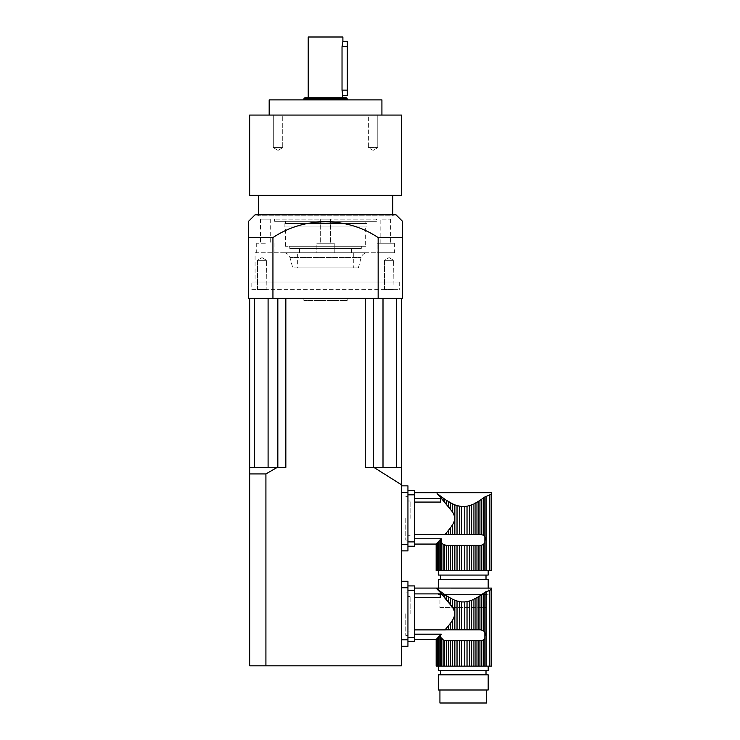 <?xml version="1.0" encoding="UTF-8"?>
<svg xmlns="http://www.w3.org/2000/svg" width="740" height="740" viewBox="0 0 740 740"><rect width="100%" height="100%" fill="white"/><g stroke="black" fill="none" stroke-linecap="round" stroke-linejoin="round"><path stroke-width="0.56" stroke-dasharray="3.7 2.78" d="M446.544 532.689L446.544 534.409L444.971 534.493L448.385 530.488L448.385 534.409L452.547 534.409L452.547 524.743L450.503 527.777L450.503 534.409M446.544 534.409L448.385 534.409M453.861 504.43L454.85 504.846L454.85 534.409L452.547 534.409M452.547 524.743C455.267 520.479 455.267 516.233 452.547 511.988L452.547 503.829L453.555 504.301M454.85 504.846L457.033 505.614L457.033 534.409L454.85 534.409M459.447 534.409L461.704 534.409L461.704 506.521L459.447 506.216L459.447 534.409L457.033 534.409M457.033 505.614L458.236 505.947M461.704 506.521L464.776 506.521L464.776 534.409L461.704 534.409M464.776 506.521L467.033 506.216L467.033 534.409L464.776 534.409M467.033 506.216L469.447 505.614L469.447 534.409L467.033 534.409M469.447 505.614L471.639 504.846L471.639 534.409L469.447 534.409M473.933 503.829L473.933 534.409L471.639 534.409M471.639 504.846L472.851 504.338M474.821 503.154L475.977 502.774L475.977 534.409L473.933 534.409M475.977 502.774L478.096 501.554L478.096 534.409L475.977 534.409M478.096 501.554L479.936 500.388L479.936 534.409L478.096 534.409M481.805 499.139L481.805 534.548L483.387 535.205L483.387 498.02L481.805 499.139M480.445 534.409L479.936 534.409M491.425 570.734L491.138 493.987L484.876 496.929L484.876 537L483.387 535.205M444.971 534.493L414.446 534.493L414.446 502.081L414.446 544.067L414.446 538.776L441.299 538.776L440.254 539.691L440.254 570.734L439.051 570.734L439.051 540.986L440.254 539.691M437.303 493.599L439.051 495.754L438.117 494.246M443.094 500.138L444.685 501.905L444.685 499.139L443.094 498.02L443.094 500.138L441.539 498.427L441.539 496.882L440.254 495.911L440.254 497.04L439.051 494.986M446.544 504.042L448.385 506.243L448.385 501.554L446.544 500.388L446.544 504.042L444.685 501.905M452.547 503.829L450.503 502.774L450.503 508.954L449.05 507.066M450.503 508.954L452.547 511.988M440.467 502.081L414.446 502.081L414.446 498.492L440.467 498.492L440.467 502.081M414.446 498.492L414.446 502.081M437.303 542.846L436.165 544.048L436.341 570.734L437.312 570.734L437.303 542.846L438.117 541.985L438.117 570.734L437.303 570.734L437.312 542.91L437.312 570.734M436.341 570.734L436.443 543.937L436.156 570.734M436.341 492.822L436.739 493.293M441.539 542.503L441.539 570.734L444.685 570.734L444.685 545.121L443.094 544.464L443.094 570.734M450.503 570.734L448.385 570.734L448.385 545.251L450.503 545.251L450.503 570.734L452.547 570.734L452.547 545.251L454.85 545.251L454.85 570.734L457.033 570.734L457.033 545.251L459.447 545.251L459.447 570.734L461.704 570.734L461.704 545.251L464.776 545.251L464.776 570.734L467.033 570.734L467.033 545.251L469.447 545.251L469.447 570.734L471.639 570.734L471.639 545.251L473.933 545.251L473.933 570.734L475.977 570.734L475.977 545.251L478.096 545.251L478.096 570.734L479.936 570.734L479.936 545.251L446.035 545.251L446.544 545.251L446.544 570.734L444.685 570.734M488.178 570.734L438.302 570.734L488.178 570.734M488.178 575.073L438.302 575.073M438.117 570.734L439.051 570.734M439.051 540.986L438.117 541.985L439.051 540.986M440.254 570.734L441.539 570.734M446.544 570.734L448.385 570.734M448.385 545.251L446.544 545.251M452.547 545.251L450.503 545.251M454.85 570.734L452.547 570.734M457.033 545.251L454.85 545.251M459.447 570.734L457.033 570.734M461.704 545.251L459.447 545.251M464.776 570.734L461.704 570.734M467.033 545.251L464.776 545.251M469.447 570.734L467.033 570.734M471.639 545.251L469.447 545.251M473.933 570.734L471.639 570.734M475.977 545.251L473.933 545.251M478.096 570.734L475.977 570.734M479.936 545.251L478.096 545.251M446.035 545.251L481.805 545.121L481.805 570.734L479.936 570.734M481.805 570.734L483.387 570.734L483.387 544.464L484.876 542.67L485.57 539.34M481.805 545.121L483.387 544.464M484.876 542.67L484.876 570.734L483.387 570.734M484.876 570.734L491.138 570.734M440.476 579.402L486.013 579.402L440.476 579.402M440.476 575.073L486.013 575.073L440.476 575.073M488.178 579.402L438.302 579.402M439.93 607.596L486.55 607.596L439.93 607.596L439.93 594.581L486.55 594.581L439.93 594.581M438.302 594.581L488.178 594.581L438.302 594.581L438.302 588.078M414.446 494.838L414.446 490.509L407.944 490.509L407.944 494.838L414.446 494.838L414.446 541.893L407.944 541.893L407.944 546.231L414.446 546.231L414.446 541.893M407.944 494.838L407.944 490.509M414.446 538.776L414.446 534.493M407.944 518.37L407.944 540.052L407.944 518.37M407.944 546.231L407.944 541.893M410.117 518.37L410.117 501.017L410.117 518.37M446.544 628.094L446.544 629.823L444.971 629.897L448.385 625.892L448.385 629.823L452.547 629.823L452.547 620.148L450.503 623.191L450.503 629.823M446.544 629.823L448.385 629.823M453.861 599.844L454.85 600.251L454.85 629.823L452.547 629.823M452.547 620.148C455.267 615.893 455.267 611.638 452.547 607.392L452.547 599.243L453.555 599.705M454.85 600.251L457.033 601.019L457.033 629.823L454.85 629.823M459.447 629.823L461.704 629.823L461.704 601.925L459.447 601.62L459.447 629.823L457.033 629.823M457.033 601.019L458.236 601.352M461.704 601.925L464.776 601.925L464.776 629.823L461.704 629.823M464.776 601.925L467.033 601.62L467.033 629.823L464.776 629.823M467.033 601.62L469.447 601.019L469.447 629.823L467.033 629.823M469.447 601.019L471.639 600.251L471.639 629.823L469.447 629.823M473.933 599.243L473.933 629.823L471.639 629.823M471.639 600.251L472.851 599.742M474.821 598.558L475.977 598.179L475.977 629.823L473.933 629.823M475.977 598.179L478.096 596.958L478.096 629.823L475.977 629.823M478.096 596.958L479.936 595.802L479.936 629.823L478.096 629.823M481.805 594.544L481.805 629.953L483.387 630.61L483.387 593.424L481.805 594.544M480.445 629.823L479.936 629.823M491.425 666.139L491.138 589.401L484.876 592.333L484.876 632.404L483.387 630.61M444.971 629.897L414.446 629.897L414.446 597.485L414.446 639.471L414.446 634.189L441.299 634.189L440.254 635.096L440.254 666.139L439.051 666.139L439.051 636.391L440.254 635.096M437.303 589.003L440.254 592.453L440.254 591.316L441.539 592.287L441.539 593.841L444.074 596.32M444.102 596.357L447.682 600.39M447.691 600.399L448.385 601.648L448.385 596.958L446.544 595.802L446.544 599.456M452.547 599.243L450.503 598.179L450.503 604.358L449.05 602.471M450.503 604.358L452.547 607.392M440.467 597.485L414.446 597.485L414.446 593.896L440.467 593.896L440.467 597.485M414.446 593.896L414.446 597.485M437.303 638.25L436.165 639.452L436.341 666.139L437.312 666.139L437.303 638.25L438.117 637.39L438.117 666.139L437.303 666.139L437.312 638.315L437.312 666.139M436.341 666.139L436.443 639.341L436.156 666.139M436.341 588.235L436.739 588.698M438.117 589.651L438.117 590.159M439.051 590.39L439.051 591.158M441.539 637.917L441.539 666.139L444.685 666.139L444.685 640.526L443.094 639.869L443.094 666.139M444.685 597.319L444.685 594.544L443.094 593.424L443.094 595.543M450.503 666.139L448.385 666.139L448.385 640.664L450.503 640.664L450.503 666.139L452.547 666.139L452.547 640.664L454.85 640.664L454.85 666.139L457.033 666.139L457.033 640.664L459.447 640.664L459.447 666.139L461.704 666.139L461.704 640.664L464.776 640.664L464.776 666.139L467.033 666.139L467.033 640.664L469.447 640.664L469.447 666.139L471.639 666.139L471.639 640.664L473.933 640.664L473.933 666.139L475.977 666.139L475.977 640.664L478.096 640.664L478.096 666.139L479.936 666.139L479.936 640.664L446.035 640.664L446.544 640.664L446.544 666.139L444.685 666.139M488.178 666.139L438.302 666.139L488.178 666.139M488.178 670.477L438.302 670.477M438.117 666.139L439.051 666.139M439.051 636.391L438.117 637.39L439.051 636.391M440.254 666.139L441.539 666.139M446.544 666.139L448.385 666.139M448.385 640.664L446.544 640.664M452.547 640.664L450.503 640.664M454.85 666.139L452.547 666.139M457.033 640.664L454.85 640.664M459.447 666.139L457.033 666.139M461.704 640.664L459.447 640.664M464.776 666.139L461.704 666.139M467.033 640.664L464.776 640.664M469.447 666.139L467.033 666.139M471.639 640.664L469.447 640.664M473.933 666.139L471.639 666.139M475.977 640.664L473.933 640.664M478.096 666.139L475.977 666.139M479.936 640.664L478.096 640.664M446.035 640.664L481.805 640.526L481.805 666.139L479.936 666.139M481.805 666.139L483.387 666.139L483.387 639.869L484.876 638.074L485.57 634.754M481.805 640.526L483.387 639.869M484.876 638.074L484.876 666.139L483.387 666.139M484.876 666.139L491.138 666.139M440.476 674.815L486.013 674.815L440.476 674.815M440.476 670.477L486.013 670.477L440.476 670.477M488.178 674.815L438.302 674.815M439.93 703L486.55 703M439.93 689.995L486.55 689.995L439.93 689.995M488.178 689.995L438.302 689.995M414.446 590.252L414.446 585.913L407.944 585.913L407.944 590.252L414.446 590.252L414.446 637.297L407.944 637.297L407.944 641.635L414.446 641.635L414.446 637.297M407.944 590.252L407.944 585.913M414.446 634.189L414.446 629.897M407.944 613.774L407.944 635.457L407.944 613.774M407.944 641.635L407.944 637.297M410.117 613.774L410.117 596.431L410.117 613.774M272.94 298.285L272.94 237.568C304.445 216.561 346.533 216.469 378.159 237.568L402.523 237.568L402.523 298.285L248.575 298.285L248.575 221.306M347.236 95.543L347.236 41.338M342.897 37L308.201 37M342.897 95.543L342.028 90.141L342.028 46.74L347.236 46.74M342.897 97.717L308.201 97.717L342.897 97.717M346.144 97.717L304.954 97.717M303.863 98.799L347.236 98.799M347.236 99.882L303.863 99.882L347.236 99.882M381.923 99.882L269.175 99.882M368.363 147.584L377.798 147.584L368.363 147.584L377.798 147.584L368.363 147.584L368.363 115.061L377.798 115.061L368.363 115.061L377.798 115.061L368.363 115.061L368.363 147.584L373.08 150.414L377.798 147.584L373.08 150.414L368.363 147.584M278.018 147.584L273.3 147.584L278.018 147.584M282.736 147.584L273.3 147.584L282.736 147.584L282.736 115.061L273.3 115.061L282.736 115.061L273.3 115.061L282.736 115.061L282.736 147.584L278.018 150.414L273.3 147.584L278.018 150.414L282.736 147.584M381.923 115.061L269.175 115.061L381.923 115.061M401.441 115.061L249.657 115.061M401.441 195.286L249.657 195.286M392.764 195.286L258.334 195.286L392.764 195.286M393.856 214.804L257.252 214.804L393.856 214.804L392.764 215.886L258.334 215.886L392.764 215.886L392.764 214.804M258.334 214.804L258.334 215.886L257.252 214.804M396.02 214.804L255.078 214.804M272.94 237.568L248.575 237.568M378.159 298.285L378.159 237.568M257.464 260.341L266.567 260.341L257.464 260.341L257.464 289.285L266.567 289.285L257.141 289.608L266.89 289.608L257.141 289.608L266.89 289.608L257.141 289.608L266.567 289.285L257.464 289.285L257.464 260.341L266.567 260.341L257.464 260.341L262.016 257.603L257.464 260.341M384.532 260.341L393.634 260.341L384.532 260.341L384.532 289.285L393.634 289.285L384.208 289.608L393.967 289.608L384.208 289.608L393.967 289.608L384.208 289.608L393.634 289.285L384.532 289.285L384.532 260.341L393.634 260.341L384.532 260.341L389.083 257.603L384.532 260.341M251.822 289.608L399.276 289.608L251.822 289.608L251.822 282.023L399.276 282.023L251.822 282.023M255.078 282.023L396.02 282.023L255.078 282.023L255.078 252.747L396.02 252.747L255.078 252.747M283.697 252.747L367.401 252.747L283.697 252.747C286.88 252.941 288.97 254.551 289.978 257.566L361.12 257.566L289.978 257.566L292.753 267.926L358.345 267.926L292.753 267.926M265.382 252.747L256.706 252.747L265.382 252.747M325.554 252.747L316.877 252.747L325.554 252.747M377.049 252.747L394.392 252.747L377.049 252.747L377.049 243.21L394.392 243.21L377.049 243.21M316.877 252.747L334.221 252.747L316.877 252.747L316.877 243.21L334.221 243.21L316.877 243.21L334.221 243.21L316.877 243.21L316.877 252.747M320.67 219.142L320.67 243.21L320.67 219.142L330.429 219.142L320.67 219.142M376.503 219.142L274.596 219.142L376.503 219.142L376.503 221.306L274.596 221.306L376.503 221.306M380.841 243.21L390.6 243.21L380.841 243.21L380.841 219.142L390.6 219.142L380.841 219.142M265.382 243.21L256.706 243.21L265.382 243.21M260.499 219.142L270.257 219.142L260.499 219.142L260.499 243.21M365.662 221.306L285.437 221.306L365.662 221.306L365.662 223.48L285.437 223.48L365.662 223.48M297.36 267.926L353.739 267.926L297.36 267.926L297.36 252.747L353.739 252.747L297.36 252.747M366.966 223.48L284.132 223.48L366.966 223.48L366.966 226.949L284.132 226.949L366.966 226.949M299.534 252.747L351.565 252.747L299.534 252.747L299.534 248.409L351.565 248.409L299.534 248.409M365.662 226.949L285.437 226.949L365.662 226.949L365.662 246.244L285.437 246.244L365.662 246.244M351.565 252.747L351.565 248.409M361.324 248.409L289.775 248.409L361.324 248.409L361.324 246.244L289.775 246.244L361.324 246.244M265.919 665.815L265.919 473.942L277.195 467.412L285.844 467.412L268.093 467.412L285.844 467.412L285.844 298.285L373.256 298.285L365.255 298.285L365.255 467.412L373.904 467.412L401.441 484.755L401.441 665.815L249.657 665.815L249.657 473.942L265.919 473.942M249.657 298.285L254.412 298.285L249.657 298.285L249.657 467.412L254.412 467.412L249.657 467.412L249.657 473.942M285.844 298.285L365.255 298.285M401.441 639.795L401.441 646.298L401.441 639.795L407.944 639.795L407.944 581.252L401.441 581.252L401.441 639.795L401.441 581.252M401.441 544.39L401.441 550.893L401.441 544.39L407.944 544.39L407.944 485.847L401.441 485.847L401.441 544.39L401.441 485.847M401.441 484.755L401.441 467.412L365.255 467.412L401.441 467.412L401.441 298.285L373.256 298.285L383.006 298.285L383.006 467.412M254.412 467.412L268.093 467.412L254.412 467.412L254.412 298.285L277.842 298.285L268.093 298.285L268.093 467.412M249.657 467.412L277.195 467.412M373.904 467.412L401.441 467.412M347.236 298.285L303.863 298.285L347.236 298.285L347.236 300.449L303.863 300.449L347.236 300.449M383.006 298.285L401.441 298.285M254.412 298.285L268.093 298.285M373.256 298.285L373.256 467.412M277.842 298.285L277.842 467.412M396.686 298.285L396.686 467.412M401.441 550.893L407.944 550.893L407.944 544.39M401.441 646.298L407.944 646.298L407.944 639.795M405.779 518.37L405.779 540.052L405.779 518.37M405.779 613.774L405.779 635.457L405.779 613.774M486.078 496.281L486.078 570.734M489.473 495.079L489.473 570.734M486.078 591.686L486.078 666.139M489.473 590.483L489.473 666.139M342.028 90.141L347.236 90.141M401.441 492.35L407.944 492.35M401.441 587.754L407.944 587.754M486.55 594.581L486.55 607.596M488.178 588.078L488.178 594.581M407.944 535.714L410.117 535.714M407.944 501.017L410.117 501.017M407.944 631.118L410.117 631.118M407.944 596.431L410.117 596.431M377.798 115.061L377.798 147.584L377.798 115.061M273.3 115.061L273.3 147.584L273.3 115.061M262.016 257.603L266.567 260.341L266.89 289.608L266.567 260.341L262.016 257.603M389.083 257.603L393.634 260.341L393.967 289.608L393.634 260.341L389.083 257.603M399.276 282.023L399.276 289.608M396.02 252.747L396.02 282.023M330.429 219.142L330.429 243.21L330.429 219.142M274.596 221.306L274.596 219.142M390.6 219.142L390.6 243.21M270.257 219.142L270.257 243.21M358.345 267.926L361.12 257.566C362.128 254.551 364.219 252.941 367.401 252.747M394.392 243.21L394.392 252.747M334.221 243.21L334.221 252.747L334.221 243.21M256.706 243.21L256.706 252.747M274.05 243.21L274.05 252.747M285.437 223.48L285.437 221.306M353.739 252.747L353.739 267.926M284.132 226.949L284.132 223.48M285.437 246.244L285.437 226.949M289.775 248.409L289.775 246.244M303.863 298.285L303.863 300.449M407.944 496.688L405.779 496.688M407.944 540.052L405.779 540.052M407.944 592.093L405.779 592.093M407.944 635.457L405.779 635.457"/><path stroke-width="1.11" d="M446.544 532.689L450.503 527.777L448.385 530.488L448.385 534.409L446.544 534.409L446.544 532.689L444.971 534.493L446.544 534.409M458.236 505.947L459.447 506.216L459.447 534.409L464.776 534.409L464.776 506.521L467.033 506.216L467.033 534.409L469.447 534.409L469.447 505.614L471.639 504.846L471.639 534.409L473.933 534.409L473.933 503.829L475.977 502.774L475.977 534.409L473.933 534.409M464.776 506.521L461.76 506.521M472.851 504.338L471.639 504.846M474.821 503.154L473.933 503.829M483.387 535.205L483.387 498.02L484.876 496.929L479.936 500.388L481.805 499.139L481.805 534.548L480.445 534.409L483.387 535.205L484.876 537L484.876 542.67L483.387 544.464L483.387 570.734L491.425 570.734L491.425 492.683M414.446 502.081L440.467 502.081L440.467 498.492L414.446 498.492M414.446 534.493L444.971 534.493M450.503 527.777L452.547 524.743L452.547 534.409L450.503 534.409L450.503 527.777M461.704 534.409L461.704 506.521L457.033 505.614L457.033 534.409L454.85 534.409L454.85 504.846L452.547 503.829L452.547 511.988C455.257 516.252 455.257 520.507 452.547 524.743M452.547 511.988L440.254 497.04L441.539 498.427L441.539 496.882L443.094 498.02L443.094 500.138M439.051 494.986L440.254 495.911L439.051 494.986L439.051 495.754L438.117 494.755L440.254 497.04L440.254 495.911L444.685 499.139L444.685 501.905M437.303 493.885L437.997 494.635M449.05 507.066L448.385 506.243L448.385 501.554L450.503 502.774L450.503 508.954M471.639 534.409L469.447 534.409M469.447 505.614L467.033 506.216M467.033 534.409L464.776 534.409M457.033 534.409L459.447 534.409M454.85 504.846L457.033 505.614M452.547 534.409L454.85 534.409M448.385 534.409L450.503 534.409M479.936 534.409L478.096 534.409L478.096 501.554L479.936 500.388L479.936 534.409L480.445 534.409M475.977 534.409L478.096 534.409M478.096 501.554L475.977 502.774M452.547 545.251L452.547 570.734L450.503 570.734L450.503 545.251L454.85 545.251L454.85 570.734L483.387 570.734M452.547 503.829L446.544 500.388L446.544 504.042M448.385 545.251L448.385 570.734L446.544 570.734L446.544 545.251L450.503 545.251M446.544 500.388L444.685 499.139L446.544 500.388M438.117 494.246L438.117 494.755M437.303 542.846L437.303 570.734L436.739 570.734L436.739 543.447L438.117 541.985L436.165 544.048L436.165 570.734L436.165 544.067L414.446 544.067M436.156 544.048L436.156 570.734L436.739 570.734L436.739 543.447M444.685 570.734L444.685 545.121L446.035 545.251L443.094 544.464L441.539 542.503L443.094 544.464L443.094 570.734L446.544 570.734M488.178 570.734L488.178 575.073L438.302 575.073L438.302 570.734M473.933 570.734L473.933 545.251L475.977 545.251L475.977 570.734M473.933 545.251L471.639 545.251L471.639 570.734M471.639 545.251L469.447 545.251L469.447 570.734M469.447 545.251L467.033 545.251L467.033 570.734M467.033 545.251L464.776 545.251L464.776 570.734M464.776 545.251L461.704 545.251L461.704 570.734M461.704 545.251L459.447 545.251L459.447 570.734M459.447 545.251L457.033 545.251L457.033 570.734M454.85 545.251L457.033 545.251M452.547 570.734L454.85 570.734M448.385 570.734L450.503 570.734M446.544 545.251L446.035 545.251M441.539 542.503L441.299 538.776L440.254 539.691L441.299 538.776L441.539 542.503L441.539 570.734L443.094 570.734M441.539 570.734L440.254 570.734L440.254 539.691L439.051 540.986L439.051 570.734L440.254 570.734M439.051 570.734L438.117 570.734L438.117 541.985L439.051 540.986L438.117 541.985M437.303 570.734L438.117 570.734M436.341 543.863L436.341 570.734M486.078 570.734L486.078 496.281L484.876 496.929L489.473 495.079L489.473 570.734M485.57 539.34L484.876 537L484.876 496.929M491.138 570.734L491.138 493.987C491.508 492.239 491.508 492.239 491.138 493.987C491.508 492.239 491.508 492.239 491.138 493.987L489.473 495.079M483.387 544.464L481.805 545.121L481.805 570.734M481.805 545.121L479.936 545.251L479.936 570.734M479.936 545.251L478.096 545.251L478.096 570.734M478.096 545.251L475.977 545.251M440.476 575.073L440.476 579.402M438.302 588.078L438.302 579.402L488.178 579.402L488.178 588.078M441.299 538.776L414.446 538.776M407.944 490.509L414.446 490.509L414.446 546.231L407.944 546.231M446.544 628.094L450.503 623.191L448.385 625.892L448.385 629.823L446.544 629.823L446.544 628.094L444.971 629.897L446.544 629.823M458.236 601.352L459.447 601.62L459.447 629.823L464.776 629.823L464.776 601.925L467.033 601.62L467.033 629.823L469.447 629.823L469.447 601.019L471.639 600.251L471.639 629.823L473.933 629.823L473.933 599.243L475.977 598.179L475.977 629.823L473.933 629.823M464.776 601.925L461.76 601.935M472.851 599.742L471.639 600.251M474.821 598.558L473.933 599.243M483.387 630.61L483.387 593.424L484.876 592.333L479.936 595.802L481.805 594.544L481.805 629.953L480.445 629.823L483.387 630.61L484.876 632.404L484.876 638.074L483.387 639.869L483.387 666.139L491.425 666.139L491.425 588.087L436.156 588.078L437.997 590.039M414.446 597.485L440.467 597.485L440.467 593.896L414.446 593.896M414.446 629.897L444.971 629.897M450.503 623.191L452.547 620.148L452.547 629.823L450.503 629.823L450.503 623.191M461.704 629.823L461.704 601.925L457.033 601.019L457.033 629.823L454.85 629.823L454.85 600.251L452.547 599.243L452.547 607.392C455.257 611.666 455.257 615.911 452.547 620.148M452.547 607.392L440.254 592.453L441.539 593.841L441.539 592.287L443.094 593.424L443.094 595.543M439.051 590.39L440.254 591.316L439.051 590.39L440.254 592.453L440.254 591.316L444.685 594.544L444.685 597.319M439.051 591.158L437.303 589.29M449.05 602.471L448.385 601.648L448.385 596.958L450.503 598.179L450.503 604.358M471.639 629.823L469.447 629.823M469.447 601.019L467.033 601.62M467.033 629.823L464.776 629.823M457.033 629.823L459.447 629.823M454.85 600.251L457.033 601.019M452.547 629.823L454.85 629.823M448.385 629.823L450.503 629.823M479.936 629.823L478.096 629.823L478.096 596.958L479.936 595.802L479.936 629.823L480.445 629.823M475.977 629.823L478.096 629.823M478.096 596.958L475.977 598.179M452.547 640.664L452.547 666.139L450.503 666.139L450.503 640.664L454.85 640.664L454.85 666.139L483.387 666.139M452.547 599.243L446.544 595.802L446.544 599.456M448.385 640.664L448.385 666.139L446.544 666.139L446.544 640.664L450.503 640.664M446.544 595.802L444.685 594.544L446.544 595.802M414.446 588.078L436.156 588.078L438.117 589.651M414.446 639.471L436.165 639.471L436.165 666.139L436.341 639.268L436.739 666.139L436.739 638.851L436.739 666.139L446.544 666.139M436.156 639.452L436.341 666.139M440.254 666.139L440.254 635.096L441.299 634.189L437.303 638.25L438.117 637.39L438.117 666.139M444.685 666.139L444.685 640.526L446.035 640.664L443.094 639.869L441.539 637.917L443.094 639.869L443.094 666.139M488.178 666.139L488.178 670.477L438.302 670.477L438.302 666.139M473.933 666.139L473.933 640.664L475.977 640.664L475.977 666.139M473.933 640.664L471.639 640.664L471.639 666.139M471.639 640.664L469.447 640.664L469.447 666.139M469.447 640.664L467.033 640.664L467.033 666.139M467.033 640.664L464.776 640.664L464.776 666.139M464.776 640.664L461.704 640.664L461.704 666.139M461.704 640.664L459.447 640.664L459.447 666.139M459.447 640.664L457.033 640.664L457.033 666.139M454.85 640.664L457.033 640.664M452.547 666.139L454.85 666.139M448.385 666.139L450.503 666.139M446.544 640.664L446.035 640.664M441.539 637.917L441.539 666.139M438.117 637.39L439.051 636.391L439.051 666.139M437.303 638.25L436.739 638.851L437.303 638.25L437.303 666.139M486.078 666.139L486.078 591.686L484.876 592.333L489.473 590.483L489.473 666.139M485.57 634.754L484.876 632.404L484.876 592.333M491.138 666.139L491.138 589.401C491.508 587.643 491.508 587.643 491.138 589.401C491.508 587.643 491.508 587.643 491.138 589.401L489.473 590.483M483.387 639.869L481.805 640.526L481.805 666.139M481.805 640.526L479.936 640.664L479.936 666.139M479.936 640.664L478.096 640.664L478.096 666.139M478.096 640.664L475.977 640.664M440.476 670.477L440.476 674.815M438.302 674.815L488.178 674.815L488.178 689.995L438.302 689.995L438.302 674.815M486.55 689.995L486.55 703L439.93 703L439.93 689.995M441.299 634.189L414.446 634.189M407.944 585.913L414.446 585.913L414.446 641.635L407.944 641.635M248.575 237.568L248.575 298.285L402.523 298.285L402.523 221.306L402.523 237.568L378.159 237.568C346.653 216.561 304.565 216.469 272.94 237.568L248.575 237.568L248.575 221.306L255.078 214.804L396.02 214.804L402.523 221.306M347.236 41.338L342.897 41.338L342.028 46.74L342.897 41.338L347.236 41.338L347.236 95.543L342.897 95.543L347.236 95.543M308.201 97.717L308.201 37L342.897 37L342.897 41.338M347.236 46.74L342.028 46.74L342.028 90.141L342.897 97.717M304.954 97.717L346.144 97.717L347.236 98.799L303.863 98.799L304.954 97.717M347.236 99.882L347.236 98.799M269.175 115.061L269.175 99.882L381.923 99.882L381.923 115.061M249.657 115.061L401.441 115.061L401.441 195.286L249.657 195.286L249.657 115.061M392.764 214.804L392.764 195.286M272.94 298.285L272.94 237.568M378.159 298.285L378.159 237.568M285.844 298.285L285.844 467.412L277.195 467.412L265.919 473.942L265.919 665.815L249.657 665.815L249.657 298.285M401.441 298.285L401.441 665.815L265.919 665.815M401.441 484.755L373.904 467.412L365.255 467.412L365.255 298.285M401.441 467.412L373.904 467.412M277.195 467.412L249.657 467.412M265.919 473.942L249.657 473.942M396.686 298.285L396.686 467.412M373.256 298.285L373.256 467.412M277.842 298.285L277.842 467.412M254.412 298.285L254.412 467.412M401.441 485.847L407.944 485.847L407.944 550.893L401.441 550.893M401.441 581.252L407.944 581.252L407.944 646.298L401.441 646.298M484.876 542.67L484.876 570.734M407.944 541.893L414.446 541.893M414.446 494.838L407.944 494.838M484.876 638.074L484.876 666.139M407.944 637.297L414.446 637.297M414.446 590.252L407.944 590.252M342.028 90.141L347.236 90.141M383.006 298.285L383.006 467.412M268.093 298.285L268.093 467.412M401.441 544.39L407.944 544.39M401.441 492.35L407.944 492.35M401.441 639.795L407.944 639.795M401.441 587.754L407.944 587.754M414.446 492.674L491.416 492.674M486.013 575.073L486.013 579.402M486.013 670.477L486.013 674.815M303.863 99.882L303.863 98.799M258.334 214.804L258.334 195.286"/></g></svg>
